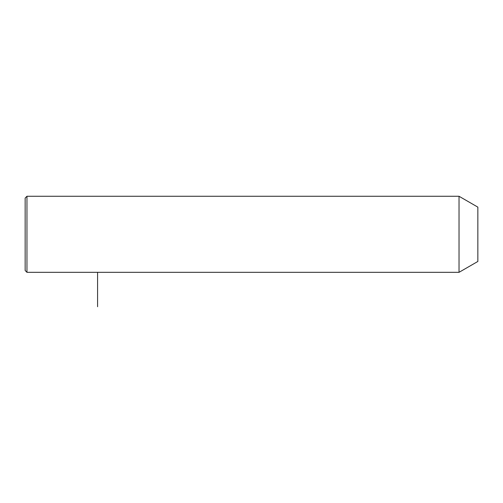 <?xml version="1.0" encoding="UTF-8"?>
<svg xmlns="http://www.w3.org/2000/svg" width="503" height="503" viewBox="0 0 503 503"><rect width="100%" height="100%" fill="white"/><g stroke="black" fill="none" stroke-linecap="round" stroke-linejoin="round"><path stroke-width="0.75" d="M459.032 272.324L459.032 196.271L26.961 196.271L26.961 272.324L459.032 272.324L477.85 261.459L477.85 207.135L459.032 196.271M26.961 272.324L25.15 270.513L25.15 198.081L26.961 196.271M97.582 272.324L97.582 306.729"/></g></svg>
